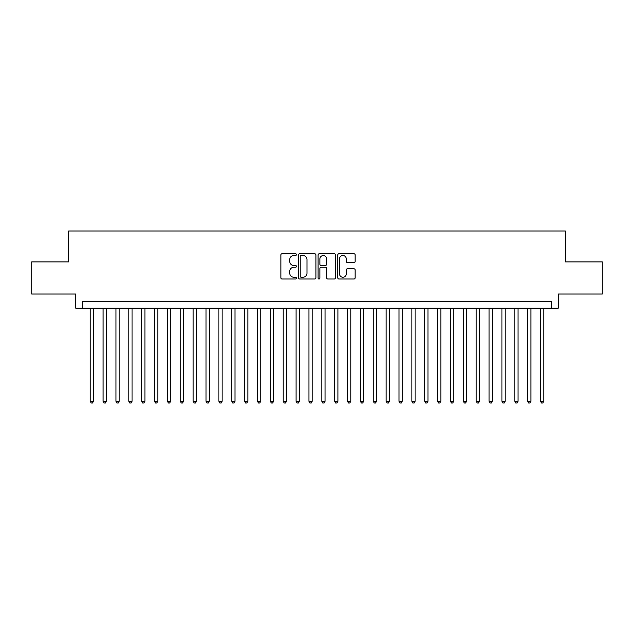 <?xml version="1.0" encoding="UTF-8"?>
<svg xmlns="http://www.w3.org/2000/svg" width="634" height="634" viewBox="0 0 634 634"><rect width="100%" height="100%" fill="white"/><g stroke="black" fill="none" stroke-linecap="round" stroke-linejoin="round"><path stroke-width="0.95" d="M296.419 254.63A0.888 0.888 0 0 0 295.531 253.743L282.114 253.743A1.26 1.26 0 0 0 280.854 255.011L280.854 277.74A1.26 1.26 0 0 0 282.114 279L295.531 279A0.888 0.888 0 0 0 296.419 278.12A0.888 0.888 0 0 0 295.531 277.232L293.796 277.232A4.042 4.042 0 0 1 289.754 273.191L289.754 271.297A4.042 4.042 0 0 1 293.796 267.255L295.531 267.255A0.888 0.888 0 0 0 296.419 266.375A0.888 0.888 0 0 0 295.531 265.488L293.796 265.488A4.042 4.042 0 0 1 289.754 261.446L289.754 259.552A4.042 4.042 0 0 1 293.796 255.51L295.531 255.51A0.888 0.888 0 0 0 296.419 254.63M353.907 262.65A1.26 1.26 0 0 0 355.167 261.382L355.167 255.011A1.26 1.26 0 0 0 353.907 253.743L339.008 253.743A1.26 1.26 0 0 0 337.74 255.011L337.74 277.74A1.26 1.26 0 0 0 339.008 279L353.907 279A1.26 1.26 0 0 0 355.167 277.74L355.167 270.036A1.26 1.26 0 0 0 353.907 268.768L347.527 268.768A1.26 1.26 0 0 0 346.267 270.036L346.267 273.856A3.376 3.376 0 0 1 342.891 277.232A3.376 3.376 0 0 1 339.507 273.856L339.507 258.894A3.376 3.376 0 0 1 342.891 255.51A3.376 3.376 0 0 1 346.267 258.894L346.267 261.382A1.26 1.26 0 0 0 347.527 262.65L353.907 262.65M551.802 308.187L558.237 308.187L558.237 294.033L602.3 294.033L602.3 261.874L565.314 261.874L565.314 230.99L68.686 230.99L68.686 261.874L31.7 261.874L31.7 294.033L75.763 294.033L75.763 308.187L551.802 308.187L551.802 301.752L82.198 301.752L82.198 308.187M315.898 255.011A1.26 1.26 0 0 0 314.63 253.743L299.731 253.743A1.26 1.26 0 0 0 298.471 255.011L298.471 277.74A1.26 1.26 0 0 0 299.731 279L314.63 279A1.26 1.26 0 0 0 315.898 277.74L315.898 255.011M319.37 253.743L334.269 253.743A1.26 1.26 0 0 1 335.529 255.011L335.529 277.74A1.26 1.26 0 0 1 334.269 279L327.889 279A1.26 1.26 0 0 1 326.629 277.74L326.629 268.523A1.26 1.26 0 0 0 325.369 267.255L321.137 267.255A1.26 1.26 0 0 0 319.877 268.523L319.877 278.12A0.888 0.888 0 0 1 318.989 279A0.888 0.888 0 0 1 318.102 278.12L318.102 255.011A1.26 1.26 0 0 1 319.37 253.743M301.118 255.51A0.888 0.888 0 0 0 300.239 256.398L300.239 276.353A0.888 0.888 0 0 0 301.118 277.232L302.949 277.232A4.042 4.042 0 0 0 306.991 273.191L306.991 259.552A4.042 4.042 0 0 0 302.949 255.51L301.118 255.51M326.629 258.957A3.376 3.376 0 0 0 323.253 255.573A3.376 3.376 0 0 0 319.877 258.957L319.877 264.227A1.26 1.26 0 0 0 321.137 265.488L325.369 265.488A1.26 1.26 0 0 0 326.629 264.227L326.629 258.957M90.242 308.187L90.242 401.338L93.46 401.338L93.46 308.187M93.46 401.338L92.493 403.01L91.201 403.01L90.242 401.338M103.104 308.187L103.104 401.338L106.322 401.338L106.322 308.187M106.322 401.338L105.355 403.01L104.071 403.01L103.104 401.338M115.974 308.187L115.974 401.338L119.184 401.338L119.184 308.187M119.184 401.338L118.225 403.01L116.933 403.01L115.974 401.338M128.837 308.187L128.837 401.338L132.054 401.338L132.054 308.187M132.054 401.338L131.087 403.01L129.804 403.01L128.837 401.338M141.699 308.187L141.699 401.338L144.917 401.338L144.917 308.187M144.917 401.338L143.958 403.01L142.666 403.01L141.699 401.338M154.569 308.187L154.569 401.338L157.787 401.338L157.787 308.187M157.787 401.338L156.82 403.01L155.536 403.01L154.569 401.338M167.431 308.187L167.431 401.338L170.649 401.338L170.649 308.187M170.649 401.338L169.682 403.01L168.398 403.01L167.431 401.338M180.302 308.187L180.302 401.338L183.519 401.338L183.519 308.187M183.519 401.338L182.552 403.01L181.269 403.01L180.302 401.338M193.164 308.187L193.164 401.338L196.382 401.338L196.382 308.187M196.382 401.338L195.415 403.01L194.131 403.01L193.164 401.338M206.034 308.187L206.034 401.338L209.252 401.338L209.252 308.187M209.252 401.338L208.285 403.01L207.001 403.01L206.034 401.338M218.896 308.187L218.896 401.338L222.114 401.338L222.114 308.187M222.114 401.338L221.147 403.01L219.863 403.01L218.896 401.338M231.767 308.187L231.767 401.338L234.984 401.338L234.984 308.187M234.984 401.338L234.017 403.01L232.726 403.01L231.767 401.338M244.629 308.187L244.629 401.338L247.846 401.338L247.846 308.187M247.846 401.338L246.88 403.01L245.596 403.01L244.629 401.338M257.499 308.187L257.499 401.338L260.709 401.338L260.709 308.187M260.709 401.338L259.75 403.01L258.458 403.01L257.499 401.338M270.361 308.187L270.361 401.338L273.579 401.338L273.579 308.187M273.579 401.338L272.612 403.01L271.328 403.01L270.361 401.338M283.224 308.187L283.224 401.338L286.441 401.338L286.441 308.187M286.441 401.338L285.482 403.01L284.19 403.01L283.224 401.338M296.094 308.187L296.094 401.338L299.311 401.338L299.311 308.187M299.311 401.338L298.345 403.01L297.061 403.01L296.094 401.338M308.956 308.187L308.956 401.338L312.174 401.338L312.174 308.187M312.174 401.338L311.207 403.01L309.923 403.01L308.956 401.338M321.826 308.187L321.826 401.338L325.044 401.338L325.044 308.187M325.044 401.338L324.077 403.01L322.793 403.01L321.826 401.338M334.689 308.187L334.689 401.338L337.906 401.338L337.906 308.187M337.906 401.338L336.939 403.01L335.655 403.01L334.689 401.338M347.559 308.187L347.559 401.338L350.776 401.338L350.776 308.187M350.776 401.338L349.809 403.01L348.518 403.01L347.559 401.338M360.421 308.187L360.421 401.338L363.639 401.338L363.639 308.187M363.639 401.338L362.672 403.01L361.388 403.01L360.421 401.338M373.291 308.187L373.291 401.338L376.501 401.338L376.501 308.187M376.501 401.338L375.542 403.01L374.25 403.01L373.291 401.338M386.154 308.187L386.154 401.338L389.371 401.338L389.371 308.187M389.371 401.338L388.404 403.01L387.12 403.01L386.154 401.338M399.016 308.187L399.016 401.338L402.233 401.338L402.233 308.187M402.233 401.338L401.274 403.01L399.983 403.01L399.016 401.338M411.886 308.187L411.886 401.338L415.104 401.338L415.104 308.187M415.104 401.338L414.137 403.01L412.853 403.01L411.886 401.338M424.748 308.187L424.748 401.338L427.966 401.338L427.966 308.187M427.966 401.338L426.999 403.01L425.715 403.01L424.748 401.338M437.619 308.187L437.619 401.338L440.836 401.338L440.836 308.187M440.836 401.338L439.869 403.01L438.585 403.01L437.619 401.338M450.481 308.187L450.481 401.338L453.698 401.338L453.698 308.187M453.698 401.338L452.731 403.01L451.448 403.01L450.481 401.338M463.351 308.187L463.351 401.338L466.569 401.338L466.569 308.187M466.569 401.338L465.602 403.01L464.318 403.01L463.351 401.338M476.213 308.187L476.213 401.338L479.431 401.338L479.431 308.187M479.431 401.338L478.464 403.01L477.18 403.01L476.213 401.338M489.083 308.187L489.083 401.338L492.301 401.338L492.301 308.187M492.301 401.338L491.334 403.01L490.042 403.01L489.083 401.338M501.946 308.187L501.946 401.338L505.163 401.338L505.163 308.187M505.163 401.338L504.196 403.01L502.913 403.01L501.946 401.338M514.816 308.187L514.816 401.338L518.026 401.338L518.026 308.187M518.026 401.338L517.067 403.01L515.775 403.01L514.816 401.338M527.678 308.187L527.678 401.338L530.896 401.338L530.896 308.187M530.896 401.338L529.929 403.01L528.645 403.01L527.678 401.338M540.54 308.187L540.54 401.338L543.758 401.338L543.758 308.187M543.758 401.338L542.799 403.01L541.507 403.01L540.54 401.338"/></g></svg>
